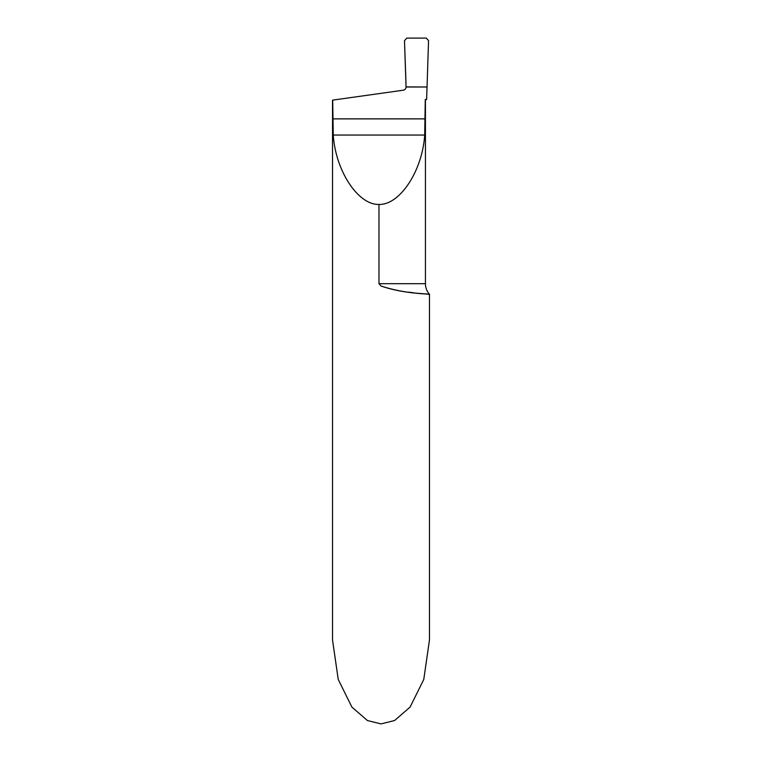 <?xml version="1.0" encoding="UTF-8"?>
<svg xmlns="http://www.w3.org/2000/svg" width="762" height="762" viewBox="0 0 762 762"><rect width="100%" height="100%" fill="white"/><g stroke="black" fill="none" stroke-linecap="round" stroke-linejoin="round"><path stroke-width="1.14" d="M425.434 283.683L378.981 283.683L381 286.007L378.981 283.683L378.981 204.426C399.84 205.111 422.358 170.945 424.701 135.045L425.263 99.498L426.606 99.498L427.044 87.001L406.051 87.001A3.229 3.229 0 0 0 406.051 87.001A3.229 3.229 0 0 1 403.269 90.211L332.527 100.146L332.527 639.947L338.233 679.456L351.92 707.107L367.427 720.538L381 723.9L394.573 720.538L410.08 707.107L423.767 679.456L429.473 639.947L429.473 294.37C426.825 291.303 425.482 287.741 425.434 283.683L425.434 99.498M378.981 204.426C358.121 205.111 335.604 170.945 333.261 135.045L332.699 100.127M381 286.007C404.203 294.122 427.606 293.427 429.235 294.351C433.016 293.761 407.66 294.856 381 286.007M428.787 294.313L426.768 294.132M423.52 293.827L419.214 293.399M413.804 292.808L408.242 292.122M406.041 86.897L404.498 40.662L406.841 38.1L426.263 38.1L428.549 40.586L427.044 87.001L406.041 86.897M405.736 75.752L406.051 87.001L427.044 87.001L428.549 40.586L426.263 38.1L406.841 38.1L404.498 40.653L405.736 75.752M424.701 135.045L333.261 135.045M425.263 118.882L332.699 118.882"/></g></svg>
